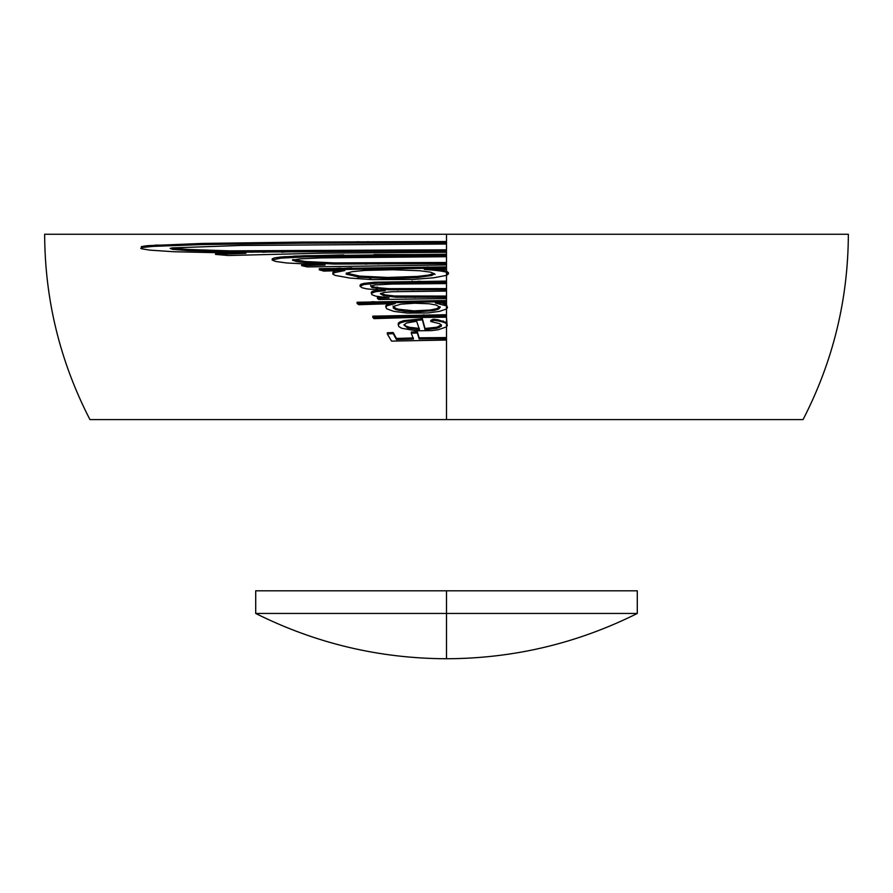 <?xml version="1.0" encoding="UTF-8"?>
<svg xmlns="http://www.w3.org/2000/svg" width="893" height="893" viewBox="0 0 893 893"><rect width="100%" height="100%" fill="white"/><g stroke="black" fill="none" stroke-linecap="round" stroke-linejoin="round"><path stroke-width="1.34" d="M447.036 324.751L446.5 317.194L446.5 323.712L447.337 325.32L446.5 326.905L446.5 322.574L438.083 319.806L433.418 319.181L430.75 320.397L433.083 320.732M446.5 305.886L446.5 315.854L446.5 308.967L439.535 311.367L427.914 312.952L407.465 313.108L393.902 311.378L386.725 308.811L385.776 306.969L387.127 305.707L395.219 303.553L358.774 304.703L357.033 303.397L446.5 301.633L446.5 300.506L446.5 302.984L435.404 303.006L446.5 305.886L447.549 307.449L446.5 308.967L446.5 302.984L446.5 306.076M446.5 268.246L446.5 264.953L446.5 269.373L424.231 269.429C435.717 270.211 443.14 271.159 446.5 272.276L448.498 273.85L446.5 275.357L446.5 269.373L446.5 281.105L374.591 282.199L363.831 283.405L360.973 284.231L360.035 285.124L360.772 286.028M446.5 242.896L446.5 234.256L848.35 234.256L44.65 234.256L446.5 234.256L446.5 242.684L446.5 241.545L302.794 242.07L202.198 243.443L147.39 245.687L141.384 246.624L141.607 247.685M155.226 246.234L144.063 246.066M368.229 241.668L358.852 242.863M358.216 276.395L358.539 277.645M385.084 278.627L375.998 276.964M418.46 282.355L412.968 282.233M376.902 287.066L377.326 288.952M398.055 290.046L392.273 288.707M436.521 288.45L431.81 289.767M637.289 590.809L446.5 590.809L637.289 590.809L637.289 613.458L446.5 613.458L446.5 658.744L446.5 613.458L637.289 613.458C577.224 643.429 513.631 658.532 446.5 658.744L446.5 658.744C379.369 658.532 315.776 643.429 255.711 613.458L446.5 613.458L446.5 590.809L446.5 613.458L255.711 613.458L446.5 613.458M414.542 296.286L415.122 297.414M405.5 297.447L404.73 296.309M329.863 243.008L358.897 241.724M155.215 245.095L176.691 245.274M149.633 246.613L141.674 246.535M446.5 241.713L418.549 242.695M446.5 255.565L446.5 252.284L322.797 253.143L228.307 255.521L215.492 254.405L245.921 253.344L173.834 251.737L149.89 250.14L141.395 248.745L140.737 248.254L142.255 247.517L152.882 246.379L202.198 244.582L302.794 243.197L446.5 242.684L446.5 244.023L240.876 245.441L172.36 247.897L170.15 248.377L172.572 249.337L187.764 250.587L241.981 252.15L446.5 250.944L446.5 244.023L446.5 254.226L304.111 255.755L280.748 257.005L274.408 257.898L272.142 258.87L273.66 259.841M359.399 250.185L364.947 251.268M251.569 252.239L263.078 251.145M240.172 253.523L241.891 253.311M353.985 255.911L284.041 256.726M446.5 253.456L446.5 255.353L381.59 255.621M365.516 264.149L377.873 262.888M351.619 267.833L322.529 269.597M403.703 262.642L389.37 263.904M428.305 268.067L427.669 266.94M425.559 263.658L424.722 262.52M435.036 274.43L433.965 273.537L428.205 275.133L417.455 276.417L387.875 277.455L359.667 276.093L346.227 273.035M384.392 277.422L401.437 278.426M357.646 277.143L358.718 275.892M371.332 278.114L369.177 277.991M446.5 282.456L446.5 275.357L433.786 277.779L413.258 279.42L371.957 279.609L350.179 278.103L335.165 275.39L332.799 274.118L333.29 272.834L344.877 270.523L323.813 271.092L319.225 269.82L446.5 268.034M418.069 281.228L436.42 282.255M413.102 282.434L412.142 281.094M418.069 289.868L432.223 288.562M397.664 288.852L413.314 289.924M376.098 288.573L377.694 287.189M380.697 290.359L372.805 291.207M388.734 289.779L384.872 289.466M444.256 288.595L437.86 289.745M446.5 289.946L446.5 283.583L392.328 284.041L375.216 284.923L370.807 286.117L372.013 287.568L388.455 289.767L446.5 289.734L446.5 288.595L446.5 291.073L392.06 291.721L383.845 292.48L380.373 293.786L383.789 295.717L396.101 297.213L446.5 297.224L446.5 291.073L446.5 300.506L357.033 302.269L358.774 303.575M371.868 301.711L387.986 302.37M368.742 302.95L359.153 302.18M392.965 303.977L389.091 303.787M395.331 309.391L397.977 309.09M403.167 310.05L399.149 310.496M438.586 321.067L443.508 321.056M429.6 314.794L429.846 315.921M416.607 316.077L424.153 314.849M400.064 323.02L398.468 323.065M446.277 322.395L443.877 322.395M388.232 333.859L393.445 332.955M416.651 329.394L419.252 329.026M439.144 326.503L441.443 325.889L439.925 323.735L430.75 321.525L433.418 320.308C440.182 321.112 444.547 322.239 446.5 323.712L446.5 337.565L419.141 337.822L417.366 331.895L411.282 332.017L411.706 333.134M437.068 338.737L427.758 337.688M394.36 334.574L393.69 334.518M446.5 419.587L89.936 419.587L446.5 419.587L446.5 340.043L446.5 419.587L803.064 419.587L446.5 419.587M413.426 337.945L396.425 338.436L393.21 332.542L387.261 332.765L387.964 333.87M441.443 324.762L436.856 327.206L425.012 328.49L422.378 318.712L403.502 320.687L399.283 322.34L398.211 323.567L398.367 324.84M446.5 316.066L446.5 314.716L372.716 316.167L373.944 317.495M390.408 303.408L387.149 304.569L385.776 305.83L386.111 307.136M380.184 296.967L377.315 297.045L378.777 298.374M378.375 290.147L372.057 291.62L371.298 292.201L371.611 293.373M381.389 289.265L384.626 289.544M336.114 270.746L333.301 271.695L332.788 272.979L333.703 273.615M446.5 266.895L319.225 268.681L323.813 269.965M307.069 264.361L301.633 264.529L306.243 265.522M220.225 253.087L215.492 253.277L224.601 254.047M437.447 328.189L426.832 329.573M439.635 337.587L446.5 338.414L446.5 326.905L438.117 329.774L431.565 330.622L416.294 330.801L401.705 328.278L398.825 326.581L398.211 324.717L400.343 322.886L405.478 321.357L422.378 319.85L425.012 329.629L436.811 328.356L441.242 326.28M446.5 251.156L446.5 249.806L229.713 250.855L187.764 249.448L171.489 248.031M446.5 263.826L446.5 256.704L446.5 264.953L307.438 266.918L301.633 265.668L325.119 265.009L286.519 262.955L275.624 261.448L272.142 260.008L280.737 258.144L305.261 256.849L446.5 255.353L446.5 256.704L321.29 257.887L300.26 258.825L292.457 260.164L296.588 261.582L305.618 262.665L333.915 264.038L446.5 263.614M447.761 273.269L448.498 272.711L446.5 271.148L437.146 269.385M446.5 297.436L446.5 296.085L394.583 295.985L385.508 294.947L380.641 293.362M446.5 301.845L446.5 298.563L378.777 299.512L377.315 298.184L389.058 297.882L375.741 296.141L372.068 294.79L371.298 293.339L375.54 291.71L385.285 290.616L366.722 288.863L362.145 287.769L360.035 286.262L363.808 284.543L377.973 283.137L446.5 282.244L446.5 288.595L388.622 288.64L377.248 287.624L373.319 286.865L370.584 285.325M447.17 306.879L446.5 304.759L441.767 302.984M446.5 338.916L446.5 337.565L446.5 340.043L391.569 341.115L387.261 333.893L393.21 333.669L396.425 339.574L413.426 339.083L411.282 333.145L417.366 333.022L419.141 338.96L446.5 338.704M446.567 272.332L448.286 272.878M446.5 262.486L334.071 262.91L305.707 261.537L292.871 259.528M446.5 590.809L255.711 590.809L446.5 590.809M439.144 327.631L424.956 329.394M394.036 333.993L393.445 334.094M439.635 338.715L430.236 337.666M429.6 315.921L429.433 315.151L424.153 315.977M445.975 322.183L443.252 322.194M399.93 321.96L401.627 321.625M400.566 322.786L398.658 322.842M400.566 321.659L404.585 321.558M371.868 302.85L359.477 302.426M393.969 303.776L391.201 303.653M401.627 309.826L397.977 310.228M414.542 297.414L413.939 296.286M340.546 268.101L321.58 269.329M392.005 262.743L377.873 264.027M277.712 251.1L263.067 252.272M359.399 251.324L353.092 250.241M446.5 254.583L374.122 254.561M343.872 254.907L293.864 256.146M331.057 251.614L323.668 250.576M299.936 250.877L281.608 252.217M391.781 278.594L417.455 277.544L431.799 275.49L434.511 273.816L430.515 272.142L419.71 270.735L392.987 269.753L364.891 270.423L352.088 271.684L346.35 273.314L346.227 274.162L359.667 277.232L391.781 278.594M416.026 312.025L433.898 310.53L438.608 309.078L440.171 307.415L436.018 304.982L429.086 303.776L414.676 303.207L400.946 304.178L393.567 306.355L393.233 308.052L396.079 309.67L405.455 311.456L416.026 312.025M440.093 306.712L436.61 308.71L430.058 310.038L413.827 310.864L398.613 309.246L396.079 308.543L392.976 306.065M409.72 317.551L373.944 318.622L372.716 317.305L446.5 315.854L446.5 317.194L409.72 317.551M416.774 329.405L419.42 329.573L416.663 321.279L406.494 322.998L403.971 325.041L407.509 327.876L416.774 329.405M419.42 328.434L409.675 327.318L405.835 326.09L404.06 324.617M44.65 234.256C44.884 299.668 59.976 361.442 89.936 419.587M848.35 234.256C848.116 299.668 833.024 361.442 803.064 419.587M255.711 590.809L255.711 613.458"/></g></svg>
